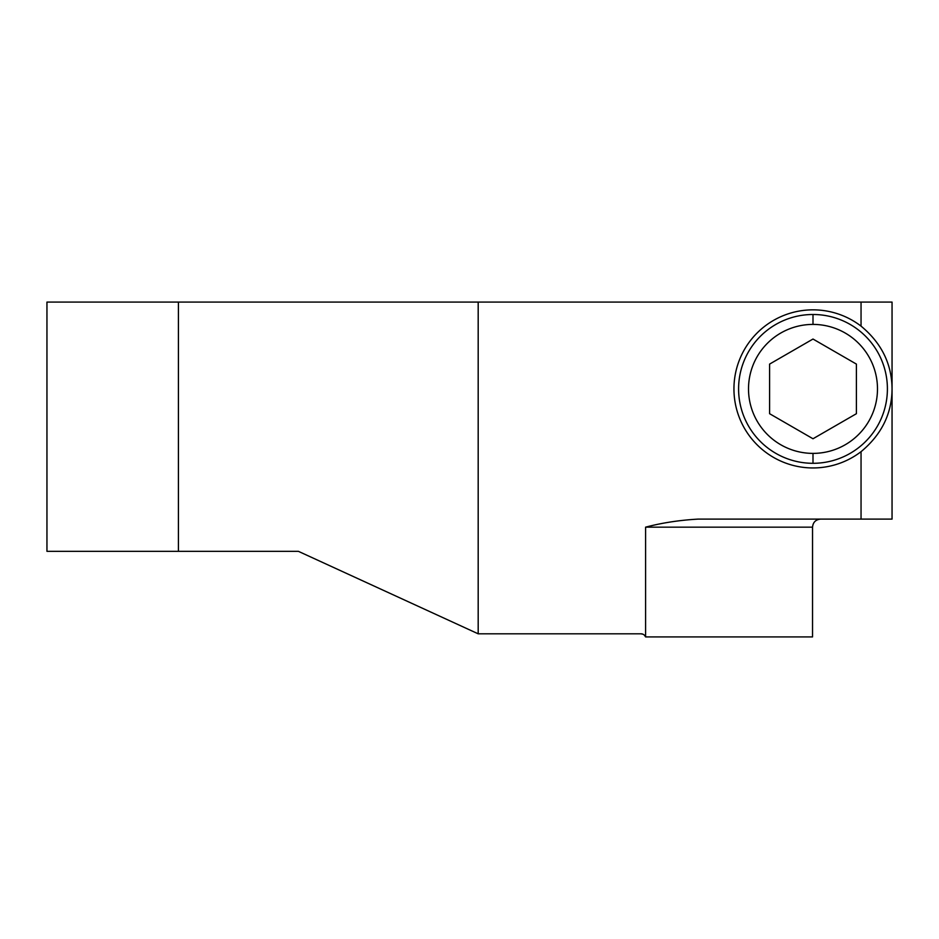 <?xml version="1.0" encoding="UTF-8"?>
<svg xmlns="http://www.w3.org/2000/svg" width="939" height="939" viewBox="0 0 939 939"><rect width="100%" height="100%" fill="white"/><g stroke="black" fill="none" stroke-linecap="round" stroke-linejoin="round"><path stroke-width="1.41" d="M892.05 302.088L178.422 302.088L178.422 551.322L298.367 551.322L478.186 633.813L640.985 633.813A4.965 4.965 0 0 1 645.586 636.912L645.586 527.166L812.54 527.166C813.01 522.272 815.709 519.584 820.616 519.103C815.709 519.584 813.01 522.272 812.54 527.166L812.54 636.912L812.54 527.166L645.586 527.166C661.901 522.859 679.425 520.171 698.158 519.103L892.05 519.103L861.051 519.103L861.051 451.671A79.052 79.052 0 0 1 733.946 388.899A79.052 79.052 0 0 1 861.051 326.126L861.051 302.088L478.186 302.088L478.186 633.813L640.985 633.813A4.965 4.965 0 0 1 645.586 636.912L645.586 527.166C661.901 522.859 679.425 520.171 698.158 519.103L861.051 519.103L861.051 451.671C881.557 434.651 891.886 413.723 892.05 388.899C891.839 363.98 881.51 343.052 861.051 326.126L861.051 302.088L892.05 302.088L892.05 519.103L892.05 388.899C891.839 363.98 881.51 343.052 861.051 326.126A79.052 79.052 0 0 0 733.946 388.899A79.052 79.052 0 0 0 861.051 451.671C881.557 434.651 891.886 413.723 892.05 388.899L892.05 302.088M645.586 636.912L812.54 636.912L645.586 636.912L644.518 635.28M298.367 551.322L478.186 633.813L478.186 302.088L178.422 302.088L178.422 551.322L298.367 551.322M178.422 551.322L46.95 551.322L178.422 551.322L46.95 551.322L46.95 302.088L178.422 302.088M812.998 314.495A74.404 74.404 0 0 0 738.594 388.899A74.404 74.404 0 0 0 812.998 463.303A74.404 74.404 0 0 0 887.402 388.899A74.404 74.404 0 0 0 812.998 314.495A74.404 74.404 0 0 1 887.402 388.899A74.404 74.404 0 0 1 812.998 463.303L812.998 453.384A64.486 64.486 0 0 0 877.484 388.899A64.486 64.486 0 0 0 812.998 324.413L812.998 314.495L812.998 324.413A64.486 64.486 0 0 0 748.512 388.899A64.486 64.486 0 0 0 812.998 453.384L812.998 463.303A74.404 74.404 0 0 1 738.594 388.899A74.404 74.404 0 0 1 812.998 314.495M812.998 324.413A64.486 64.486 0 0 1 877.484 388.899A64.486 64.486 0 0 1 812.998 453.384A64.486 64.486 0 0 1 748.512 388.899A64.486 64.486 0 0 1 812.998 324.413M812.998 438.759L856.403 413.7L856.403 364.097L812.998 339.038L769.593 364.097L769.593 413.7L812.998 438.759L769.593 413.7L769.593 364.097L812.998 339.038L856.403 364.097L856.403 413.7L812.998 438.759M642.898 634.189L640.985 633.813"/></g></svg>
